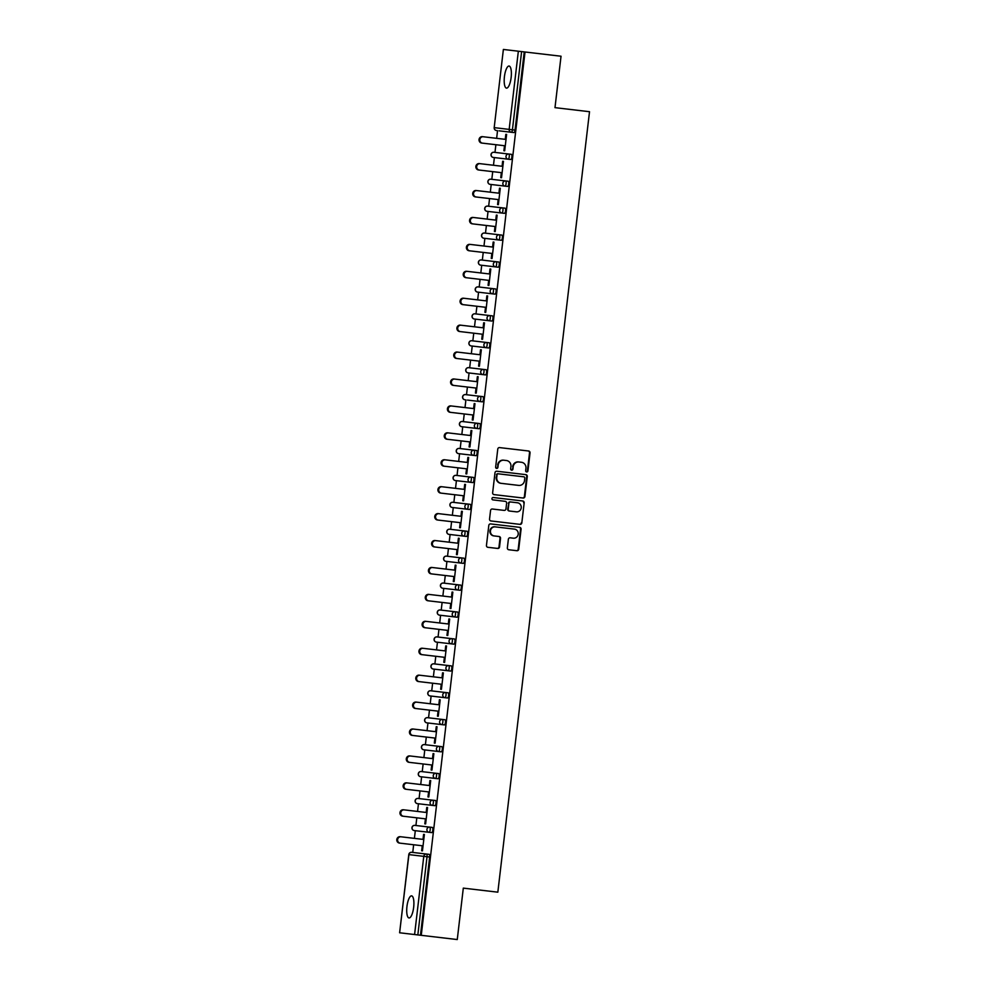 <?xml version="1.0" encoding="UTF-8"?>
<svg xmlns="http://www.w3.org/2000/svg" width="989" height="989" viewBox="0 0 989 989"><rect width="100%" height="100%" fill="white"/><g stroke="black" fill="none" stroke-linecap="round" stroke-linejoin="round"><path stroke-width="1.48" d="M526.667 471.951A1.199 1.137 96.7 0 0 527.928 470.9L530.042 452.9A1.706 1.619 96.7 0 0 528.633 451.009L499.581 447.597A1.706 1.619 96.7 0 0 497.764 449.105L495.65 467.105A1.199 1.137 96.7 0 0 496.639 468.427A1.199 1.137 96.7 0 0 497.912 467.364L498.184 465.04A5.464 5.205 96.7 0 1 503.982 460.231L506.405 460.515A5.464 5.205 96.7 0 1 510.93 466.536L510.658 468.873A1.199 1.137 96.7 0 0 511.647 470.183A1.199 1.137 96.7 0 0 512.92 469.132L513.192 466.808A5.464 5.205 96.7 0 1 518.99 461.987L521.413 462.271A5.464 5.205 96.7 0 1 525.95 468.304L525.666 470.628A1.199 1.137 96.7 0 0 526.667 471.951M526.408 471.889A1.199 1.137 96.7 0 0 527.409 470.838L529.523 452.838A1.706 1.619 96.7 0 0 528.101 450.947M496.379 468.353A1.199 1.137 96.7 0 0 497.393 467.303L498.184 465.04M511.4 470.121A1.199 1.137 96.7 0 0 512.401 469.07L513.192 466.808M413.662 907.309A11.126 3.387 -83.3 0 0 411.597 895.861A11.126 3.387 -83.3 0 0 406.949 906.517A11.126 3.387 -83.3 0 0 409.001 917.953A11.126 3.387 -83.3 0 0 413.662 907.309M511.14 77.488A11.126 3.387 -83.3 0 0 509.088 66.04A11.126 3.387 -83.3 0 0 504.427 76.697A11.126 3.387 -83.3 0 0 506.492 88.132A11.126 3.387 -83.3 0 0 511.14 77.488M507.357 547.869A1.706 1.619 96.7 0 0 508.766 549.748L516.913 550.712A1.706 1.619 96.7 0 0 518.731 549.204L521.079 529.214A1.706 1.619 96.7 0 0 519.67 527.335L490.618 523.923A1.706 1.619 96.7 0 0 488.801 525.419L486.452 545.409A1.706 1.619 96.7 0 0 487.874 547.3L497.714 548.45A1.706 1.619 96.7 0 0 499.532 546.954L500.533 538.399A1.706 1.619 96.7 0 0 499.111 536.508L494.228 535.939A4.562 4.352 96.7 0 1 490.445 530.895A4.562 4.352 96.7 0 1 495.304 526.877L514.428 529.115A4.562 4.352 96.7 0 1 518.211 534.159A4.562 4.352 96.7 0 1 513.353 538.189L510.176 537.806A1.706 1.619 96.7 0 0 508.358 539.314L507.357 547.869M525.023 51.997L561.035 56.225L554.99 107.653L589.518 111.708L497.838 892.177L463.309 888.122L457.264 939.55L421.252 935.322L525.023 51.997L521.611 51.589L512.426 129.782L515.046 130.091L524.232 51.898M523.107 498.023A1.706 1.619 96.7 0 0 524.924 496.515L527.273 476.525A1.706 1.619 96.7 0 0 525.851 474.646L496.799 471.234A1.706 1.619 96.7 0 0 494.995 472.742L492.646 492.732A1.706 1.619 96.7 0 0 494.055 494.611L523.107 498.023M524.17 502.869L521.821 522.86A1.706 1.619 96.7 0 1 520.016 524.368L490.964 520.956A1.706 1.619 96.7 0 1 489.543 519.064L490.556 510.509A1.706 1.619 96.7 0 1 492.361 509.014L504.143 510.398A1.706 1.619 96.7 0 0 505.96 508.89L506.628 503.216A1.706 1.619 96.7 0 0 505.206 501.336L492.942 499.89A1.199 1.137 96.7 0 1 491.953 498.567A1.199 1.137 96.7 0 1 493.227 497.516L522.761 500.99A1.706 1.619 96.7 0 1 524.17 502.869L521.821 522.86M518.347 51.205L509.162 129.398L494.191 127.63L503.376 49.45L521.611 51.589M421.252 935.322L399.618 932.775L408.914 854.607A2.608 2.485 -83.3 0 1 411.684 852.308L429.177 854.36A2.608 0.791 96.7 0 1 429.659 857.043L427.025 856.734L417.84 934.914M412.747 852.431L413.649 844.754M414.403 838.363L415.306 830.686M415.912 825.506L416.814 817.829M417.556 811.437L418.458 803.76M419.076 798.58L419.979 790.903M420.721 784.512L421.623 776.835M422.229 771.655L423.131 763.978M423.885 757.599L424.788 749.909M425.394 744.729L426.296 737.052M427.05 730.673L427.953 722.984M428.558 717.816L429.461 710.127M430.215 703.748L431.117 696.058M431.723 690.891L432.626 683.201M433.38 676.822L434.282 669.145M434.888 663.965L435.79 656.276M436.545 649.897L437.447 642.22M438.053 637.04L438.955 629.363M439.697 622.971L440.599 615.294M441.218 610.114L442.12 602.437M442.862 596.046L443.764 588.368M444.37 583.189L445.273 575.511M446.027 569.12L446.929 561.443M447.535 556.263L448.437 548.586M449.191 542.195L450.094 534.517M450.7 529.338L451.602 521.66M452.356 515.269L453.259 507.592M453.864 502.412L454.767 494.735M455.521 488.343L456.423 480.666M457.029 475.486L457.932 467.809M458.673 461.43L459.576 453.741M460.194 448.561L461.097 440.884M461.838 434.505L462.741 426.815M463.347 421.648L464.249 413.958M465.003 407.579L465.906 399.89M466.511 394.722L467.414 387.033M468.168 380.654L469.07 372.977M469.676 367.797L470.579 360.107M471.333 353.728L472.235 346.051M472.841 340.871L473.743 333.194M474.497 326.803L475.4 319.126M476.006 313.946L476.908 306.269M477.662 299.877L478.565 292.2M479.171 287.02L480.073 279.343M480.815 272.952L481.717 265.275M482.335 260.095L483.238 252.418M483.98 246.026L484.882 238.349M485.488 233.169L486.39 225.492M487.144 219.101L488.047 211.423M488.653 206.244L489.555 198.566M490.309 192.175L491.212 184.498M491.817 179.318L492.72 171.641M493.474 165.262L494.376 157.572M494.982 152.393L495.885 144.715M496.639 138.336L497.541 130.647M505.824 134.343L506.615 134.43L505.824 134.343L505.243 139.338M504.489 145.729L503.896 150.736L504.687 150.823L506.615 134.43M503.896 150.736L504.687 150.823M399.618 932.775L408.791 854.595A2.608 2.608 0 0 1 411.684 852.308L429.177 854.36M420.473 935.223L429.659 857.043M515.046 130.091A2.608 0.791 96.7 0 1 513.959 132.575L499.111 130.832M432.329 827.434A2.608 0.791 96.7 0 1 432.811 830.117A2.608 0.791 96.7 0 1 431.723 832.614L414.243 830.562A2.608 2.485 96.7 0 1 412.079 827.682A2.608 2.485 -83.3 0 1 414.848 825.382L432.329 827.434L414.848 825.382A2.608 2.608 0 0 0 411.956 827.669A2.608 2.608 0 0 0 414.243 830.562M435.494 800.509A2.608 0.791 96.7 0 1 435.976 803.192A2.608 0.791 96.7 0 1 434.888 805.689L417.407 803.637A2.608 2.485 96.7 0 1 415.244 800.756A2.608 2.485 -83.3 0 1 418.013 798.457L435.494 800.509M438.053 778.763L420.572 776.711A2.608 2.485 96.7 0 1 418.409 773.831A2.608 2.485 -83.3 0 1 421.178 771.531L438.659 773.583A2.608 0.791 96.7 0 1 439.141 776.266A2.608 0.791 96.7 0 1 438.053 778.763L423.205 777.02M441.218 751.838L423.737 749.786A2.608 2.485 96.7 0 1 421.574 746.905A2.608 2.485 -83.3 0 1 424.343 744.606L441.823 746.67A2.608 0.791 96.7 0 1 442.306 749.341A2.608 0.791 96.7 0 1 441.218 751.838L426.358 750.095M444.382 724.912L426.902 722.86A2.608 2.485 96.7 0 1 424.738 719.98A2.608 2.485 -83.3 0 1 427.508 717.68L444.988 719.745A2.608 0.791 96.7 0 1 445.47 722.415A2.608 0.791 96.7 0 1 444.382 724.912L429.523 723.169M447.535 697.999L430.054 695.935A2.608 2.485 96.7 0 1 427.891 693.066A2.608 2.485 -83.3 0 1 430.672 690.767L448.153 692.819A2.608 0.791 96.7 0 1 448.635 695.502A2.608 0.791 96.7 0 1 447.535 697.999L432.688 696.244M450.7 671.074L433.219 669.021A2.608 2.485 96.7 0 1 431.056 666.141A2.608 2.485 -83.3 0 1 433.825 663.842L451.305 665.894A2.608 0.791 96.7 0 1 451.788 668.576A2.608 0.791 96.7 0 1 450.7 671.074L435.852 669.33M454.47 638.968L451.837 638.659A2.608 2.485 -83.3 0 0 449.068 640.959A2.608 2.485 96.7 0 0 451.231 643.839A2.608 0.791 96.7 0 0 452.332 641.342A2.608 0.791 -83.3 0 0 451.837 638.659L436.99 636.916A2.608 2.608 0 0 0 434.097 639.203A2.608 2.608 0 0 0 436.384 642.096A2.608 2.485 96.7 0 1 434.22 639.215A2.608 2.485 -83.3 0 1 436.99 636.916L454.47 638.968A2.608 0.791 96.7 0 1 454.952 641.651A2.608 0.791 96.7 0 1 453.864 644.148L436.384 642.096L453.864 644.148M457.635 612.043L455.002 611.734A2.608 2.485 -83.3 0 0 452.233 614.033A2.608 2.485 96.7 0 0 454.396 616.913A2.608 0.791 96.7 0 0 455.484 614.416A2.608 0.791 -83.3 0 0 455.002 611.734L440.154 609.99A2.608 2.608 0 0 0 437.262 612.278A2.608 2.608 0 0 0 439.549 615.17A2.608 2.485 96.7 0 1 437.385 612.29A2.608 2.485 -83.3 0 1 440.154 609.99L457.635 612.043A2.608 0.791 96.7 0 1 458.117 614.725A2.608 0.791 96.7 0 1 457.029 617.223L439.549 615.17L457.029 617.223M460.8 585.117L458.167 584.808A2.608 2.485 -83.3 0 0 455.397 587.107A2.608 2.485 96.7 0 0 457.561 589.988A2.608 0.791 96.7 0 0 458.649 587.491A2.608 0.791 -83.3 0 0 458.167 584.808L443.319 583.065A2.608 2.608 0 0 0 440.426 585.352A2.608 2.608 0 0 0 442.713 588.245A2.608 2.485 96.7 0 1 440.55 585.364A2.608 2.485 -83.3 0 1 443.319 583.065L460.8 585.117A2.608 0.791 96.7 0 1 461.282 587.8A2.608 0.791 96.7 0 1 460.194 590.297L442.713 588.245L460.194 590.297M463.965 558.192L461.331 557.883A2.608 2.485 -83.3 0 0 458.562 560.182A2.608 2.485 96.7 0 0 460.726 563.062A2.608 0.791 96.7 0 0 461.814 560.565A2.608 0.791 -83.3 0 0 461.331 557.883L446.484 556.139A2.608 2.608 0 0 0 443.591 558.426A2.608 2.608 0 0 0 445.878 561.319A2.608 2.485 96.7 0 1 443.715 558.439A2.608 2.485 -83.3 0 1 446.484 556.139L463.965 558.192A2.608 0.791 96.7 0 1 464.447 560.874A2.608 0.791 96.7 0 1 463.359 563.371L445.878 561.319L463.359 563.371M467.129 531.266L464.496 530.957A2.608 2.485 -83.3 0 0 461.727 533.256A2.608 2.485 96.7 0 0 463.89 536.137A2.608 0.791 96.7 0 0 464.978 533.64A2.608 0.791 -83.3 0 0 464.496 530.957L449.649 529.214A2.608 2.608 0 0 0 446.756 531.501A2.608 2.608 0 0 0 449.031 534.394A2.608 2.485 96.7 0 1 446.88 531.513A2.608 2.485 -83.3 0 1 449.649 529.214L467.129 531.266A2.608 0.791 96.7 0 1 467.612 533.949A2.608 0.791 96.7 0 1 466.511 536.446L449.031 534.394L466.511 536.446M452.801 502.288A2.608 2.608 0 0 0 449.908 504.575A2.608 2.608 0 0 0 452.196 507.468A2.608 2.485 96.7 0 1 450.032 504.588A2.608 2.485 -83.3 0 1 452.801 502.288L470.294 504.341A2.608 0.791 96.7 0 1 470.776 507.023A2.608 0.791 96.7 0 1 469.676 509.52L452.196 507.468L469.676 509.52M473.447 477.415A2.608 0.791 96.7 0 1 473.929 480.098A2.608 0.791 96.7 0 1 472.841 482.595L455.36 480.543A2.608 2.485 96.7 0 1 453.197 477.662A2.608 2.485 -83.3 0 1 455.966 475.363L473.447 477.415M476.611 450.502A2.608 0.791 96.7 0 1 477.094 453.172A2.608 0.791 96.7 0 1 476.006 455.669L458.525 453.617A2.608 2.485 96.7 0 1 456.362 450.737A2.608 2.485 -83.3 0 1 459.131 448.437L476.611 450.502M479.776 423.576A2.608 0.791 96.7 0 1 480.258 426.247A2.608 0.791 96.7 0 1 479.171 428.744L461.69 426.692A2.608 2.485 96.7 0 1 459.526 423.811A2.608 2.485 -83.3 0 1 462.296 421.512L479.776 423.576M465.46 394.599A2.608 2.608 0 0 0 462.568 396.873A2.608 2.608 0 0 0 464.855 399.766A2.608 2.485 96.7 0 1 462.691 396.898A2.608 2.485 -83.3 0 1 465.46 394.599L482.941 396.651A2.608 0.791 96.7 0 1 483.423 399.333A2.608 0.791 96.7 0 1 482.335 401.831L467.476 400.075M486.106 369.725A2.608 0.791 96.7 0 1 486.588 372.408A2.608 0.791 96.7 0 1 485.5 374.905L468.02 372.853A2.608 2.485 96.7 0 1 465.856 369.973A2.608 2.485 -83.3 0 1 468.625 367.673L486.106 369.725M474.411 341.057L489.271 342.8A2.608 0.791 96.7 0 1 489.753 345.482A2.608 0.791 96.7 0 1 488.653 347.98L473.805 346.237M491.817 321.054L474.337 319.002A2.608 2.485 96.7 0 1 472.173 316.121A2.608 2.485 -83.3 0 1 474.943 313.822L492.423 315.874A2.608 0.791 96.7 0 1 492.905 318.557A2.608 0.791 96.7 0 1 491.817 321.054L476.97 319.311M480.741 287.206L495.588 288.949A2.608 0.791 96.7 0 1 496.07 291.631A2.608 0.791 96.7 0 1 494.982 294.129L480.135 292.385M498.753 262.023L496.119 261.714A2.608 2.485 -83.3 0 0 493.35 264.014A2.608 2.485 96.7 0 0 495.514 266.894A2.608 0.791 96.7 0 0 496.602 264.397A2.608 0.791 -83.3 0 0 496.119 261.714L481.272 259.971A2.608 2.608 0 0 0 478.379 262.258A2.608 2.608 0 0 0 480.666 265.151A2.608 2.485 96.7 0 1 478.503 262.27A2.608 2.485 -83.3 0 1 481.272 259.971L498.753 262.023A2.608 0.791 96.7 0 1 499.235 264.706A2.608 0.791 96.7 0 1 498.147 267.203L480.666 265.151L498.147 267.203M501.918 235.098L499.284 234.789A2.608 2.485 -83.3 0 0 496.515 237.088A2.608 2.485 96.7 0 0 498.679 239.968A2.608 0.791 96.7 0 0 499.766 237.471A2.608 0.791 -83.3 0 0 499.284 234.789L484.437 233.045A2.608 2.608 0 0 0 481.544 235.333A2.608 2.608 0 0 0 483.831 238.225A2.608 2.485 96.7 0 1 481.668 235.345A2.608 2.485 -83.3 0 1 484.437 233.045L501.918 235.098A2.608 0.791 96.7 0 1 502.4 237.78A2.608 0.791 96.7 0 1 501.312 240.278L483.831 238.225L501.312 240.278M487.602 206.12A2.608 2.608 0 0 0 484.709 208.407A2.608 2.608 0 0 0 486.996 211.3A2.608 2.485 96.7 0 1 484.833 208.419A2.608 2.485 -83.3 0 1 487.602 206.12L505.082 208.172A2.608 0.791 96.7 0 1 505.564 210.855A2.608 0.791 96.7 0 1 504.477 213.352L486.996 211.3L504.477 213.352M490.767 179.194A2.608 2.608 0 0 0 487.874 181.482A2.608 2.608 0 0 0 490.148 184.374A2.608 2.485 96.7 0 1 487.997 181.494A2.608 2.485 -83.3 0 1 490.767 179.194L508.247 181.247A2.608 0.791 96.7 0 1 508.729 183.929A2.608 0.791 96.7 0 1 507.629 186.427L490.148 184.374L507.629 186.427M511.4 154.333A2.608 0.791 96.7 0 1 511.894 157.004A2.608 0.791 96.7 0 1 510.794 159.501L493.313 157.449A2.608 2.485 96.7 0 1 491.15 154.568A2.608 2.485 -83.3 0 1 493.919 152.269L511.4 154.333M501.324 172.655L500.743 177.661L501.522 177.748L503.45 161.355L502.659 161.256L502.078 166.263M498.159 199.58L497.578 204.587L498.357 204.674L500.286 188.281L499.507 188.182L498.913 193.189M494.995 226.506L494.413 231.513L495.205 231.599L497.121 215.206L496.342 215.108L495.749 220.114M491.842 253.431L491.249 258.426L492.04 258.525L493.968 242.132L493.177 242.033L492.584 247.04M488.677 280.357L488.084 285.351L488.875 285.45L490.804 269.057L490.012 268.959L489.419 273.965M485.512 307.27L484.919 312.277L485.71 312.376L487.639 295.971L486.848 295.884L486.267 300.891M482.348 334.195L481.767 339.202L482.545 339.301L484.474 322.896L483.683 322.81L483.102 327.816M479.183 361.121L478.602 366.128L479.381 366.227L481.309 349.822L480.53 349.735L479.937 354.742M476.018 388.047L475.437 393.053L476.228 393.14L478.144 376.747L477.366 376.661L476.772 381.667M472.866 414.972L472.272 419.979L473.063 420.065L474.98 403.673L474.201 403.586L473.607 408.581M469.701 441.898L469.107 446.904L469.899 446.991L471.827 430.598L471.036 430.512L470.443 435.506M466.536 468.823L465.943 473.83L466.734 473.916L468.662 457.524L467.871 457.425L467.29 462.432M463.371 495.749L462.778 500.755L463.569 500.842L465.498 484.449L464.706 484.35L464.125 489.357M460.206 522.674L459.625 527.681L460.404 527.767L462.333 511.375L461.542 511.276L460.961 516.283M457.042 549.6L456.461 554.594L457.239 554.693L459.168 538.3L458.389 538.201L457.796 543.208M453.889 576.525L453.296 581.52L454.087 581.619L456.003 565.226L455.224 565.127L454.631 570.134M450.724 603.438L450.131 608.445L450.922 608.544L452.851 592.139L452.06 592.052L451.466 597.059M447.56 630.364L446.966 635.371L447.757 635.47L449.686 619.065L448.895 618.978L448.301 623.985M444.395 657.289L443.801 662.296L444.593 662.395L446.521 645.99L445.73 645.904L445.149 650.91M441.23 684.215L440.649 689.222L441.428 689.308L443.356 672.916L442.565 672.829L441.984 677.836M438.065 711.14L437.484 716.147L438.263 716.234L440.192 699.841L439.413 699.755L438.819 704.749M434.9 738.066L434.319 743.073L435.111 743.159L437.027 726.767L436.248 726.68L435.654 731.675M431.748 764.991L431.155 769.998L431.946 770.085L433.862 753.692L433.083 753.593L432.49 758.6M428.583 791.917L427.99 796.924L428.781 797.01L430.709 780.618L429.918 780.519L429.325 785.526M425.418 818.843L424.825 823.849L425.616 823.936L427.545 807.543L426.754 807.444L426.172 812.451M422.254 845.768L421.66 850.763L422.451 850.861L424.38 834.469L423.589 834.37L423.008 839.377M496.552 152.578L493.919 152.269A2.608 2.608 0 0 0 491.026 154.556A2.608 2.608 0 0 0 493.313 157.449M502.659 161.256L503.45 161.355M500.743 177.661L501.522 177.748M499.507 188.182L500.286 188.281M497.578 204.587L498.357 204.674M496.342 215.108L497.121 215.206M494.413 231.513L495.205 231.599M493.177 242.033L493.968 242.132M491.249 258.426L492.04 258.525M490.012 268.959L490.804 269.057M488.084 285.351L488.875 285.45M486.848 295.884L487.639 295.971M484.919 312.277L485.71 312.376M483.683 322.81L484.474 322.896M481.767 339.202L482.545 339.301M480.53 349.735L481.309 349.822M478.602 366.128L479.381 366.227M477.366 376.661L478.144 376.747M475.437 393.053L476.228 393.14M474.201 403.586L474.98 403.673M472.272 419.979L473.063 420.065M471.036 430.512L471.827 430.598M469.107 446.904L469.899 446.991M467.871 457.425L468.662 457.524M465.943 473.83L466.734 473.916M464.706 484.35L465.498 484.449M462.778 500.755L463.569 500.842M461.542 511.276L462.333 511.375M459.625 527.681L460.404 527.767M458.389 538.201L459.168 538.3M456.461 554.594L457.239 554.693M455.224 565.127L456.003 565.226M453.296 581.52L454.087 581.619M452.06 592.052L452.851 592.139M450.131 608.445L450.922 608.544M448.895 618.978L449.686 619.065M446.966 635.371L447.757 635.47M445.73 645.904L446.521 645.99M443.801 662.296L444.593 662.395M442.565 672.829L443.356 672.916M440.649 689.222L441.428 689.308M439.413 699.755L440.192 699.841M437.484 716.147L438.263 716.234M436.248 726.68L437.027 726.767M434.319 743.073L435.111 743.159M433.083 753.593L433.862 753.692M431.155 769.998L431.946 770.085M429.918 780.519L430.709 780.618M427.99 796.924L428.781 797.01M426.754 807.444L427.545 807.543M424.825 823.849L425.616 823.936M423.589 834.37L424.38 834.469M421.66 850.763L422.451 850.861M494.982 294.129L477.502 292.076A2.608 2.485 96.7 0 1 475.338 289.196A2.608 2.485 -83.3 0 1 478.107 286.897L495.588 288.949M474.337 319.002A2.608 2.608 0 0 1 472.05 316.109A2.608 2.608 0 0 1 474.943 313.822L492.423 315.874M488.653 347.98L471.172 345.927A2.608 2.485 96.7 0 1 469.009 343.047A2.608 2.485 -83.3 0 1 471.79 340.748L489.271 342.8M471.259 367.982L468.625 367.673A2.608 2.608 0 0 0 465.732 369.948A2.608 2.608 0 0 0 468.02 372.853M464.929 421.821L462.296 421.512A2.608 2.608 0 0 0 459.403 423.799A2.608 2.608 0 0 0 461.69 426.692M461.764 448.746L459.131 448.437A2.608 2.608 0 0 0 456.238 450.724A2.608 2.608 0 0 0 458.525 453.617M458.599 475.672L455.966 475.363A2.608 2.608 0 0 0 453.073 477.65A2.608 2.608 0 0 0 455.36 480.543M433.219 669.021A2.608 2.608 0 0 1 430.932 666.116A2.608 2.608 0 0 1 433.825 663.842L451.305 665.894M430.054 695.935A2.608 2.608 0 0 1 427.78 693.042A2.608 2.608 0 0 1 430.672 690.767L448.153 692.819M426.902 722.86A2.608 2.608 0 0 1 424.615 719.967A2.608 2.608 0 0 1 427.508 717.68L444.988 719.745M423.737 749.786A2.608 2.608 0 0 1 421.45 746.893A2.608 2.608 0 0 1 424.343 744.606L441.823 746.67M420.572 776.711A2.608 2.608 0 0 1 418.285 773.818A2.608 2.608 0 0 1 421.178 771.531L438.659 773.583M518.99 461.987L520.894 462.209M518.471 461.925A5.464 5.205 96.7 0 0 512.673 466.746M503.982 460.231L505.886 460.454M503.463 460.169A5.464 5.205 96.7 0 0 497.665 464.978M522.588 497.962A1.706 1.619 96.7 0 0 524.393 496.453L526.741 476.463A1.706 1.619 96.7 0 0 525.332 474.584M501.275 483.349L518.706 485.401A5.464 5.205 96.7 0 0 524.504 480.58L524.788 478.132A1.199 1.137 96.7 0 0 523.799 476.809L498.295 473.818A1.199 1.137 96.7 0 0 497.034 474.868L496.738 477.316A5.464 5.205 96.7 0 0 501.275 483.349L500.743 483.287A5.464 5.205 96.7 0 1 496.218 477.254L497.034 474.868M498.295 473.818L523.28 476.747M497.776 473.756A1.199 1.137 96.7 0 0 496.503 474.807M518.174 485.339L500.743 483.287M519.485 524.306A1.706 1.619 96.7 0 0 521.302 522.798M493.227 497.516L522.229 500.929A1.706 1.619 96.7 0 1 523.651 502.808M509.632 511.041L516.369 511.832A4.562 4.352 96.7 0 0 521.228 507.802A4.562 4.352 96.7 0 0 517.432 502.771L510.695 501.979A1.706 1.619 96.7 0 0 508.89 503.475L508.222 509.15A1.706 1.619 96.7 0 0 509.632 511.041L509.112 510.979A1.706 1.619 96.7 0 1 507.691 509.088L508.89 503.475M510.695 501.979L516.913 502.709M510.176 501.918A1.706 1.619 96.7 0 0 508.358 503.413M515.85 511.77L509.112 510.979M497.183 548.388A1.706 1.619 96.7 0 0 499 546.892L500.001 538.337A1.706 1.619 96.7 0 0 498.592 536.446L493.709 535.877A4.562 4.352 96.7 0 1 489.926 530.833A4.562 4.352 96.7 0 1 494.772 526.816L495.304 526.877M516.394 550.65A1.706 1.619 96.7 0 0 518.211 549.142L520.56 529.152A1.706 1.619 96.7 0 0 519.138 527.273M482.471 136.667L483.25 136.754A3.214 3.066 96.7 0 0 479.838 139.597A3.214 3.066 96.7 0 0 482.508 143.145L481.717 143.059A3.214 3.066 -83.3 0 1 479.047 139.498A3.214 3.066 -83.3 0 1 482.471 136.667M482.508 143.145L505.28 145.816M483.25 136.754L506.022 139.437M479.306 163.593L480.085 163.68A3.214 3.066 96.7 0 0 476.673 166.523A3.214 3.066 96.7 0 0 479.344 170.071L478.552 169.972A3.214 3.066 -83.3 0 1 475.882 166.424A3.214 3.066 -83.3 0 1 479.306 163.593M479.344 170.071L502.115 172.741M480.085 163.68L502.869 166.362M476.142 190.518L476.933 190.605A3.214 3.066 96.7 0 0 473.508 193.448A3.214 3.066 96.7 0 0 476.179 196.996L475.388 196.898A3.214 3.066 -83.3 0 1 472.73 193.35A3.214 3.066 -83.3 0 1 476.142 190.518M476.179 196.996L498.951 199.667M476.933 190.605L499.705 193.288M472.977 217.444L473.768 217.531A3.214 3.066 96.7 0 0 470.344 220.374A3.214 3.066 96.7 0 0 473.014 223.922L472.223 223.823A3.214 3.066 -83.3 0 1 469.565 220.275A3.214 3.066 -83.3 0 1 472.977 217.444M473.014 223.922L495.786 226.592M473.768 217.531L496.54 220.213M469.812 244.37L470.603 244.456A3.214 3.066 96.7 0 0 467.191 247.299A3.214 3.066 96.7 0 0 469.849 250.847L469.07 250.749A3.214 3.066 -83.3 0 1 466.4 247.201A3.214 3.066 -83.3 0 1 469.812 244.37M469.849 250.847L492.621 253.518M470.603 244.456L493.375 247.139M466.647 271.295L467.438 271.382A3.214 3.066 96.7 0 0 464.026 274.213A3.214 3.066 96.7 0 0 466.684 277.773L465.906 277.674A3.214 3.066 -83.3 0 1 463.235 274.126A3.214 3.066 -83.3 0 1 466.647 271.295M466.684 277.773L489.456 280.443M467.438 271.382L490.21 274.052M463.495 298.208L464.274 298.307A3.214 3.066 96.7 0 0 460.862 301.138A3.214 3.066 96.7 0 0 463.532 304.699L462.741 304.6A3.214 3.066 -83.3 0 1 460.07 301.052A3.214 3.066 -83.3 0 1 463.495 298.208M463.532 304.699L486.304 307.369M464.274 298.307L487.045 300.977M460.33 325.134L461.109 325.233A3.214 3.066 96.7 0 0 457.697 328.064A3.214 3.066 96.7 0 0 460.367 331.612L459.576 331.525A3.214 3.066 -83.3 0 1 456.906 327.977A3.214 3.066 -83.3 0 1 460.33 325.134M460.367 331.612L483.139 334.294M461.109 325.233L483.881 327.903M457.165 352.059L457.956 352.158A3.214 3.066 96.7 0 0 454.532 354.989A3.214 3.066 96.7 0 0 457.202 358.537L456.411 358.451A3.214 3.066 -83.3 0 1 453.741 354.903A3.214 3.066 -83.3 0 1 457.165 352.059M457.202 358.537L479.974 361.22M457.956 352.158L480.728 354.828M454 378.985L454.792 379.084A3.214 3.066 96.7 0 0 451.367 381.915A3.214 3.066 96.7 0 0 454.038 385.463L453.246 385.376A3.214 3.066 -83.3 0 1 450.588 381.828A3.214 3.066 -83.3 0 1 454 378.985M454.038 385.463L476.809 388.145M454.792 379.084L477.563 381.754M450.836 405.91L451.627 406.009A3.214 3.066 96.7 0 0 448.202 408.84A3.214 3.066 96.7 0 0 450.873 412.388L450.094 412.302A3.214 3.066 -83.3 0 1 447.424 408.741A3.214 3.066 -83.3 0 1 450.836 405.91M450.873 412.388L473.644 415.071M451.627 406.009L474.399 408.68M447.671 432.836L448.462 432.922A3.214 3.066 96.7 0 0 445.05 435.766A3.214 3.066 96.7 0 0 447.708 439.314L446.929 439.227A3.214 3.066 -83.3 0 1 444.259 435.667A3.214 3.066 -83.3 0 1 447.671 432.836M447.708 439.314L470.48 441.984M448.462 432.922L471.234 435.605M444.518 459.761L445.297 459.848A3.214 3.066 96.7 0 0 441.885 462.691A3.214 3.066 96.7 0 0 444.543 466.239L443.764 466.14A3.214 3.066 -83.3 0 1 441.094 462.592A3.214 3.066 -83.3 0 1 444.518 459.761M444.543 466.239L467.327 468.91M445.297 459.848L468.069 462.531M441.354 486.687L442.132 486.773A3.214 3.066 96.7 0 0 438.72 489.617A3.214 3.066 96.7 0 0 441.391 493.165L440.599 493.066A3.214 3.066 -83.3 0 1 437.929 489.518A3.214 3.066 -83.3 0 1 441.354 486.687M441.391 493.165L464.162 495.835M442.132 486.773L464.904 489.456M438.189 513.612L438.968 513.699A3.214 3.066 96.7 0 0 435.556 516.542A3.214 3.066 96.7 0 0 438.226 520.09L437.435 519.991A3.214 3.066 -83.3 0 1 434.764 516.443A3.214 3.066 -83.3 0 1 438.189 513.612M438.226 520.09L460.998 522.761M438.968 513.699L461.752 516.382M435.024 540.538L435.815 540.624A3.214 3.066 96.7 0 0 432.391 543.456A3.214 3.066 96.7 0 0 435.061 547.016L434.27 546.917A3.214 3.066 -83.3 0 1 431.612 543.369A3.214 3.066 -83.3 0 1 435.024 540.538M435.061 547.016L457.833 549.686M435.815 540.624L458.587 543.307M431.859 567.463L432.65 567.55A3.214 3.066 96.7 0 0 429.226 570.381A3.214 3.066 96.7 0 0 431.896 573.941L431.105 573.843A3.214 3.066 -83.3 0 1 428.447 570.294A3.214 3.066 -83.3 0 1 431.859 567.463M431.896 573.941L454.668 576.612M432.65 567.55L455.422 570.22M428.694 594.377L429.486 594.476A3.214 3.066 96.7 0 0 426.074 597.307A3.214 3.066 96.7 0 0 428.732 600.855L427.953 600.768A3.214 3.066 -83.3 0 1 425.282 597.22A3.214 3.066 -83.3 0 1 428.694 594.377M428.732 600.855L451.503 603.537M429.486 594.476L452.257 597.146M425.53 621.302L426.321 621.401A3.214 3.066 96.7 0 0 422.909 624.232A3.214 3.066 96.7 0 0 425.567 627.78L424.788 627.694A3.214 3.066 -83.3 0 1 422.118 624.146A3.214 3.066 -83.3 0 1 425.53 621.302M425.567 627.78L448.338 630.463M426.321 621.401L449.093 624.071M422.377 648.228L423.156 648.327A3.214 3.066 96.7 0 0 419.744 651.158A3.214 3.066 96.7 0 0 422.414 654.706L421.623 654.619A3.214 3.066 -83.3 0 1 418.953 651.071A3.214 3.066 -83.3 0 1 422.377 648.228M422.414 654.706L445.186 657.388M423.156 648.327L445.928 650.997M419.212 675.153L419.991 675.252A3.214 3.066 96.7 0 0 416.579 678.083A3.214 3.066 96.7 0 0 419.249 681.631L418.458 681.545A3.214 3.066 -83.3 0 1 415.788 677.997A3.214 3.066 -83.3 0 1 419.212 675.153M419.249 681.631L442.021 684.314M419.991 675.252L442.763 677.922M416.048 702.079L416.839 702.178A3.214 3.066 96.7 0 0 413.414 705.009A3.214 3.066 96.7 0 0 416.085 708.557L415.293 708.47A3.214 3.066 -83.3 0 1 412.636 704.91A3.214 3.066 -83.3 0 1 416.048 702.079M416.085 708.557L438.856 711.239M416.839 702.178L439.611 704.848M412.883 729.004L413.674 729.091A3.214 3.066 96.7 0 0 410.25 731.934A3.214 3.066 96.7 0 0 412.92 735.482L412.129 735.396A3.214 3.066 -83.3 0 1 409.471 731.835A3.214 3.066 -83.3 0 1 412.883 729.004M412.92 735.482L435.692 738.153M413.674 729.091L436.446 731.773M409.718 755.93L410.509 756.016A3.214 3.066 96.7 0 0 407.085 758.86A3.214 3.066 96.7 0 0 409.755 762.408L408.976 762.309A3.214 3.066 -83.3 0 1 406.306 758.761A3.214 3.066 -83.3 0 1 409.718 755.93M409.755 762.408L432.527 765.078M410.509 756.016L433.281 758.699M406.553 782.855L407.344 782.942A3.214 3.066 96.7 0 0 403.932 785.785A3.214 3.066 96.7 0 0 406.59 789.333L405.811 789.234A3.214 3.066 -83.3 0 1 403.141 785.686A3.214 3.066 -83.3 0 1 406.553 782.855M406.59 789.333L429.362 792.004M407.344 782.942L430.116 785.625M403.401 809.781L404.18 809.867A3.214 3.066 96.7 0 0 400.768 812.711A3.214 3.066 96.7 0 0 403.438 816.259L402.647 816.16A3.214 3.066 -83.3 0 1 399.976 812.612A3.214 3.066 -83.3 0 1 403.401 809.781M403.438 816.259L426.21 818.929M404.18 809.867L426.951 812.55M400.236 836.706L401.015 836.793A3.214 3.066 96.7 0 0 397.603 839.624A3.214 3.066 96.7 0 0 400.273 843.184L399.482 843.085A3.214 3.066 -83.3 0 1 396.812 839.537A3.214 3.066 -83.3 0 1 400.236 836.706M400.273 843.184L423.045 845.855M401.015 836.793L423.787 839.476M509.162 129.398L512.426 129.782A2.608 0.791 96.7 0 1 511.325 132.266A2.608 2.485 96.7 0 1 509.162 129.398M414.589 934.531L423.774 856.35L408.914 854.607M427.025 856.734L423.774 856.35A2.608 2.485 -83.3 0 1 426.543 854.051A2.608 0.791 -83.3 0 1 427.025 856.734M494.315 127.643A2.608 2.485 96.7 0 0 496.478 130.523A2.608 2.608 0 0 1 494.191 127.63L503.376 49.45M509.261 156.695A2.608 0.791 -83.3 0 0 508.779 154.024A2.608 2.485 -83.3 0 0 506.009 156.311A2.608 2.485 96.7 0 0 508.161 159.192A2.608 0.791 96.7 0 0 509.261 156.695M506.096 183.62A2.608 0.791 -83.3 0 0 505.614 180.938A2.608 2.485 -83.3 0 0 502.845 183.237A2.608 2.485 96.7 0 0 505.008 186.117A2.608 0.791 96.7 0 0 506.096 183.62M502.931 210.546A2.608 0.791 -83.3 0 0 502.449 207.863A2.608 2.485 -83.3 0 0 499.68 210.163A2.608 2.485 96.7 0 0 501.843 213.043A2.608 0.791 96.7 0 0 502.931 210.546M493.449 291.322A2.608 0.791 -83.3 0 0 492.955 288.64A2.608 2.485 -83.3 0 0 490.185 290.939A2.608 2.485 96.7 0 0 492.349 293.82A2.608 0.791 96.7 0 0 493.449 291.322M490.284 318.248A2.608 0.791 -83.3 0 0 489.802 315.565A2.608 2.485 -83.3 0 0 487.033 317.865A2.608 2.485 96.7 0 0 489.184 320.745A2.608 0.791 96.7 0 0 490.284 318.248M487.12 345.173A2.608 0.791 -83.3 0 0 486.637 342.491A2.608 2.485 -83.3 0 0 483.868 344.79A2.608 2.485 96.7 0 0 486.032 347.671A2.608 0.791 96.7 0 0 487.12 345.173M483.955 372.099A2.608 0.791 -83.3 0 0 483.473 369.416A2.608 2.485 -83.3 0 0 480.703 371.716A2.608 2.485 96.7 0 0 482.867 374.596A2.608 0.791 96.7 0 0 483.955 372.099M480.79 399.024A2.608 0.791 -83.3 0 0 480.308 396.342A2.608 2.485 -83.3 0 0 477.539 398.641A2.608 2.485 96.7 0 0 479.702 401.522A2.608 0.791 96.7 0 0 480.79 399.024M477.625 425.95A2.608 0.791 -83.3 0 0 477.143 423.267A2.608 2.485 -83.3 0 0 474.374 425.567A2.608 2.485 96.7 0 0 476.537 428.435A2.608 0.791 96.7 0 0 477.625 425.95M474.46 452.863A2.608 0.791 -83.3 0 0 473.978 450.193A2.608 2.485 -83.3 0 0 471.209 452.48A2.608 2.485 96.7 0 0 473.372 455.36A2.608 0.791 96.7 0 0 474.46 452.863M471.308 479.789A2.608 0.791 -83.3 0 0 470.826 477.106A2.608 2.485 -83.3 0 0 468.044 479.405A2.608 2.485 96.7 0 0 470.208 482.286A2.608 0.791 96.7 0 0 471.308 479.789M468.143 506.714A2.608 0.791 -83.3 0 0 467.661 504.031A2.608 2.485 -83.3 0 0 464.892 506.331A2.608 2.485 96.7 0 0 467.055 509.211A2.608 0.791 96.7 0 0 468.143 506.714M449.167 668.267A2.608 0.791 -83.3 0 0 448.685 665.585A2.608 2.485 -83.3 0 0 445.915 667.884A2.608 2.485 96.7 0 0 448.066 670.765A2.608 0.791 96.7 0 0 449.167 668.267M446.002 695.193A2.608 0.791 -83.3 0 0 445.52 692.51A2.608 2.485 -83.3 0 0 442.751 694.81A2.608 2.485 96.7 0 0 444.914 697.69A2.608 0.791 96.7 0 0 446.002 695.193M442.837 722.106A2.608 0.791 -83.3 0 0 442.355 719.436A2.608 2.485 -83.3 0 0 439.586 721.735A2.608 2.485 96.7 0 0 441.749 724.603A2.608 0.791 96.7 0 0 442.837 722.106M439.672 749.032A2.608 0.791 -83.3 0 0 439.19 746.361A2.608 2.485 -83.3 0 0 436.421 748.648A2.608 2.485 96.7 0 0 438.584 751.529A2.608 0.791 96.7 0 0 439.672 749.032M436.508 775.957A2.608 0.791 -83.3 0 0 436.025 773.274A2.608 2.485 -83.3 0 0 433.256 775.574A2.608 2.485 96.7 0 0 435.42 778.454A2.608 0.791 96.7 0 0 436.508 775.957M433.343 802.883A2.608 0.791 -83.3 0 0 432.861 800.2A2.608 2.485 -83.3 0 0 430.091 802.499A2.608 2.485 96.7 0 0 432.255 805.38A2.608 0.791 96.7 0 0 433.343 802.883M430.19 829.808A2.608 0.791 -83.3 0 0 429.708 827.125A2.608 2.485 -83.3 0 0 426.927 829.425A2.608 2.485 96.7 0 0 429.09 832.305A2.608 0.791 96.7 0 0 430.19 829.808M478.107 286.897A2.608 2.608 0 0 0 475.214 289.184A2.608 2.608 0 0 0 477.502 292.076M471.79 340.748A2.608 2.608 0 0 0 468.897 343.035A2.608 2.608 0 0 0 471.172 345.927M418.013 798.457A2.608 2.608 0 0 0 415.12 800.744A2.608 2.608 0 0 0 417.407 803.637"/></g></svg>
